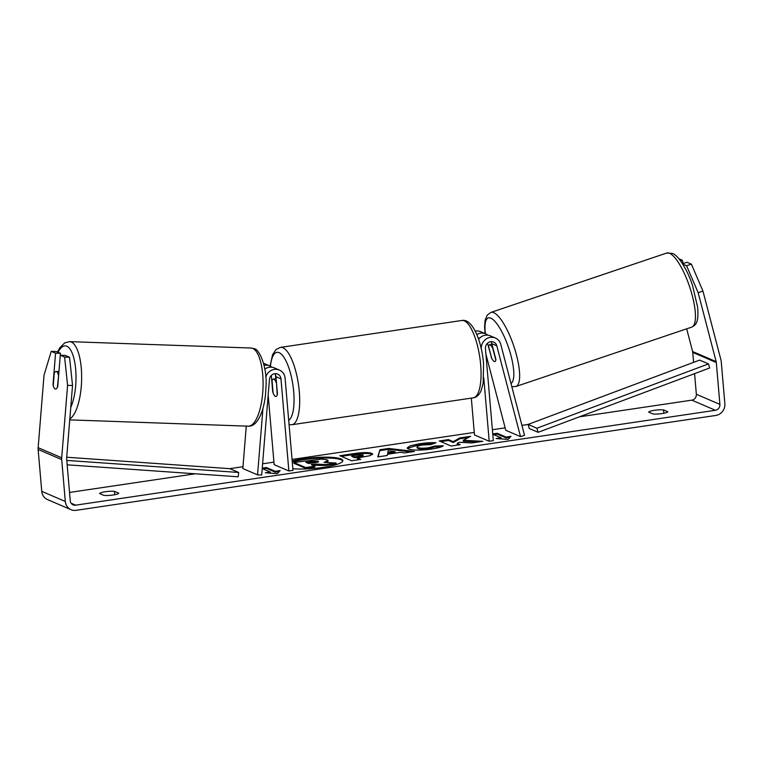 <?xml version="1.0" encoding="UTF-8"?>
<svg xmlns="http://www.w3.org/2000/svg" width="763" height="763" viewBox="0 0 763 763"><rect width="100%" height="100%" fill="white"/><g stroke="black" fill="none" stroke-linecap="round" stroke-linejoin="round"><path stroke-width="1.14" d="M271.857 367.222A10.539 9.814 113.3 0 0 269.654 365.878A10.539 9.814 113.3 0 0 264.084 365.324M263.597 363.35A10.539 9.814 -66.7 0 1 264.647 363.722L269.654 365.878M262.968 408.262L257.56 474.872L261.69 475.015L269.434 379.535A6.152 5.723 -66.7 0 1 280.975 378.887L288.872 470.981L274.146 464.657L268.175 395.015M265.743 377.094A10.539 9.814 -66.7 0 1 279.372 370.055A10.539 9.814 -66.7 0 1 285.095 378.276L292.992 470.37L288.872 470.981M274.833 373.698A6.152 5.723 -66.7 0 1 275.968 376.731L277.446 393.946A8.784 2.775 81.6 0 1 275.939 396.464A8.784 2.775 81.6 0 1 272.734 391.924L271.323 375.444M275.777 378.725L275.433 374.69M264.818 369.12A10.539 9.814 -66.7 0 1 274.365 367.9L279.372 370.055M257.56 474.872L242.834 468.539L246.277 426.097M487.5 343.236L491.382 357.103M491.143 357.189A8.784 2.461 -108.7 0 0 494.357 361.5A8.784 2.461 -108.7 0 0 495.015 361.567A8.784 2.461 -108.7 0 0 495.855 359.211L491.792 343.665A6.152 5.723 113.3 0 0 490.838 341.662M476.837 334.576A10.539 9.814 -66.7 0 1 485.649 333.841L480.642 331.686A10.539 9.814 113.3 0 0 475.235 331.104M485.649 333.841A10.539 9.814 -66.7 0 1 487.862 335.195M478.372 338.572A6.152 5.723 -66.7 0 1 480.032 337.723M483.761 377.771L489.207 441.272L493.327 440.661L485.44 348.557A6.152 5.723 113.3 0 1 496.799 345.82L520.519 436.627L524.515 435.282L500.795 344.466A10.539 9.814 113.3 0 0 495.368 338.019A10.539 9.814 113.3 0 0 481.3 348.958M471.324 398.124L474.481 434.939L489.207 441.272M495.368 338.019L490.361 335.863A10.539 9.814 113.3 0 0 478.601 339.249M520.519 436.627L505.793 430.303L485.917 354.204M490.046 344.971A8.784 2.461 -108.7 0 0 489.388 344.914A8.784 2.461 -108.7 0 0 488.597 346.45L491.687 358.257A8.784 2.461 -108.7 0 0 494.357 361.5A8.784 2.461 -108.7 0 0 495.015 361.567A8.784 2.461 -108.7 0 0 495.807 360.031L492.726 348.224A8.784 2.461 -108.7 0 0 490.046 344.971M292.849 468.692A29.633 5.389 -4.9 0 0 323.264 467.366A29.633 5.389 -4.9 0 0 342.854 460.566A29.633 5.389 -4.9 0 0 303.397 458.83A29.633 5.389 -4.9 0 0 292.2 461.071M342.797 461.005A29.633 5.389 -4.9 0 0 303.464 459.688A29.633 5.389 -4.9 0 0 292.267 461.93M663.524 409.912A8.784 1.602 -4.9 0 0 654.444 410.294A8.784 1.602 -4.9 0 0 648.684 412.106L653.023 413.975A8.784 1.602 -4.9 0 0 662.103 413.584A8.784 1.602 -4.9 0 0 667.863 411.772L663.524 409.912L663.82 413.288M114.45 491.343L118.79 493.203A8.784 1.602 175.1 0 1 113.029 495.015A8.784 1.602 175.1 0 1 103.949 495.406L99.61 493.547A8.784 1.602 175.1 0 1 105.37 491.725A8.784 1.602 175.1 0 1 114.45 491.343L114.746 494.729M60.363 355.215L60.515 353.364L55.565 353.193L53.029 384.466A8.784 3.014 -88 0 0 55.108 388.958A8.784 3.014 -88 0 0 55.499 389.054A8.784 3.014 -88 0 0 57.74 386.498L60.277 355.215L65.227 355.386L69.547 357.246L72.533 385.506L66.658 457.972A5.274 4.912 113.3 0 0 66.658 458.878L70.244 500.728A5.274 4.912 113.3 0 0 75.642 505.163L715.398 410.284A5.274 4.912 113.3 0 0 719.9 404.38L716.314 362.53A5.274 4.912 113.3 0 0 716.161 361.643L698.164 292.725L686.586 265.734L682.723 264.074M463.208 440.337L470.628 436.312L459.793 437.914L453.222 441.653L448.444 439.602L439.297 440.957L451.076 446.021L460.223 444.667L457.171 443.36L459.192 442.292L471.858 442.941L482.836 441.31L463.208 440.337L463.284 441.205L478.506 441.958M400.222 452.354L387.442 454.252L387.213 455.492L377.78 456.894L379.936 449.75L388.691 448.453L414.433 451.458L404.695 452.898L400.222 452.354M69.538 492.44L195.29 473.794M66.791 460.423L238.676 472.459L229.844 468.663L242.987 466.718M262.596 463.809L273.927 462.13M292.057 459.44L474.271 432.421M492.393 429.731L505.154 427.843M521.921 425.353L528.082 424.438L529.284 428.52L538.115 432.316L709.695 367.976L708.484 363.894L536.914 428.234L538.115 432.316M579.432 416.827L691.841 400.155A5.274 4.912 113.3 0 0 696.342 394.252L694.578 373.641M493.775 434.652L497.285 434.137L506.127 437.933L506.05 437.075L511 436.341L508.168 439.412L496.16 438.544L501.1 437.809L492.784 434.223M506.05 437.075L497.218 433.27L492.755 433.937M269.263 473.06L270.331 472.898L270.264 472.039L265.314 472.774L277.322 473.651L280.155 470.571L275.205 471.305L266.373 467.509L262.243 468.12M270.264 472.039L262.205 468.577M341.328 456.36L354.022 454.471C362.845 453.212 368.787 453.127 371.877 454.223L371.8 453.365L372.649 454.09L369.788 455.721L357.37 457.972L360.737 459.421L351.6 460.776L339.821 455.711L353.956 453.613C362.768 452.354 368.72 452.268 371.8 453.365L372.449 454.538M443.341 445.764C442.225 446.889 438.239 447.995 431.4 449.073C420.747 450.504 413.041 450.466 408.3 448.978L407.156 447.948L410.332 445.773L419.526 443.751C426.193 442.817 431.677 442.483 435.969 442.731L431 444.571L422.406 445.048C417.657 445.859 416.073 446.689 417.657 447.557L417.685 447.566C419.936 448.348 423.608 448.415 428.701 447.757L434.71 446.031L443.341 445.764M417.685 447.566L417.762 448.425L417.094 447.843L417.027 446.984L417.762 448.425C420.003 449.216 423.675 449.273 428.777 448.615L434.786 446.899L434.71 446.031M72.533 385.506L67.592 385.334L61.708 457.8A10.539 9.814 113.3 0 0 61.717 459.612L65.303 501.463A10.539 9.814 113.3 0 0 71.035 509.684A10.539 9.814 113.3 0 0 76.081 510.333L715.847 415.444A10.539 9.814 113.3 0 0 724.85 403.646L721.264 361.796A10.539 9.814 113.3 0 0 720.959 360.031L702.961 291.104L698.164 292.725M680.539 260.841L682.351 260.231L683.219 263.559M686.586 265.734L691.383 264.122L687.062 262.262L682.542 263.788M691.383 264.122L702.961 291.104M682.351 260.231L678.917 258.762M693.605 362.358L692.756 352.401A5.274 4.912 113.3 0 0 692.604 351.514L686.681 328.824M60.515 353.364L56.195 351.505L51.245 351.333L44.025 375.205L38.15 447.671A10.539 9.814 113.3 0 0 38.15 449.483L41.746 491.334A10.539 9.814 113.3 0 0 47.468 499.555L71.035 509.684M55.565 353.193L51.245 351.333M67.592 385.334L64.607 357.074L60.277 355.215M64.607 357.074L69.547 357.246M327.203 459.841L328.004 460.528L324.065 462.426L336.063 463.017L325.486 464.591L315.262 464.038L311.247 464.638L314.823 466.174L305.658 467.528L293.86 462.454L321.528 459.097L327.203 459.841M314.823 466.174L314.89 467.032L305.734 468.396L293.927 463.313L293.86 462.454M305.734 468.396L305.658 467.528M325.486 464.591L325.563 465.449L312.754 465.287M315.329 464.905L315.262 464.038M325.563 465.449L336.14 463.885L336.063 463.017M328.004 460.528L328.08 461.386L326.554 462.55M500.099 438.83L501.177 438.668L501.1 437.809M497.285 434.137L497.218 433.27M506.127 437.933L510.065 437.352M262.93 468.892L266.449 468.368L266.373 467.509M279.229 471.582L275.281 472.173L266.449 468.368M275.281 472.173L275.205 471.305M387.728 452.745L395.072 451.658L388.09 450.771L387.795 453.613L395.148 452.516L395.072 451.658M378.124 456.837L379.936 449.75M380.012 450.618L388.768 449.321L388.691 448.453M388.768 449.321L411.219 451.934M362.816 454.786L351.705 455.53L354.814 456.875L359.154 456.226C362.473 455.711 363.703 455.234 362.845 454.796L362.816 454.786M354.814 456.875L354.89 457.733L351.772 456.398L351.705 455.53M354.89 457.733L359.22 457.094C362.539 456.57 363.779 456.093 362.921 455.654M363.207 455.912L362.845 454.796M359.306 459.631L357.446 458.83L357.37 457.972M458.782 444.877L457.247 444.219L457.171 443.36M468.425 437.514L459.87 438.782L453.289 442.521L448.51 440.461L440.804 441.605M448.51 440.461L448.444 439.602M453.289 442.521L453.222 441.653M459.87 438.782L459.793 437.914M407.347 448.367L419.593 444.619L433.804 443.532M434.786 446.899L441.663 446.679M318.2 461.291L318.247 461.815L318.2 461.291L311.848 461.424L305.849 462.311L308.681 463.532L314.728 462.636C317.885 462.149 319.048 461.701 318.238 461.31L318.495 461.539M318.276 462.149L307.355 462.96M58.37 374.948A8.784 3.014 -88 0 0 56.51 371.581A8.784 3.014 -88 0 0 56.119 371.486A8.784 3.014 -88 0 0 54.249 373.183L53.248 385.592A8.784 3.014 -88 0 0 55.108 388.958A8.784 3.014 -88 0 0 55.499 389.054A8.784 3.014 -88 0 0 57.368 387.366L58.675 374.957M276.177 382.511A8.784 2.775 -98.4 0 0 273.354 379.077A8.784 2.775 -98.4 0 0 272.057 380.737L273.116 393.031A8.784 2.775 -98.4 0 0 275.939 396.464A8.784 2.775 -98.4 0 0 277.236 394.805L276.464 382.463M67.173 464.82L238.19 476.799L238.676 472.459M66.715 457.237L229.844 468.663M536.914 428.234L528.072 424.428L699.642 360.088L708.484 363.894M280.975 378.887L275.968 376.731M496.799 345.82L491.792 343.665M490.876 312.42L666.681 253.049A39.094 10.94 71.3 0 1 669.59 253.306A39.094 10.94 71.3 0 1 691.02 291.161A39.094 10.94 71.3 0 1 691.698 327.127L515.902 386.498A39.094 10.94 -108.7 0 0 515.216 350.532A39.094 10.94 -108.7 0 0 493.785 312.687A39.094 10.94 -108.7 0 0 490.876 312.42L487.242 315.119L485.077 320.346L484.581 327.003L485.115 333.612M485.392 333.727A34.707 9.719 71.3 0 1 490.867 318.171A34.707 9.719 71.3 0 1 509.617 350.866A34.707 9.719 71.3 0 1 510.981 383.474M75.642 505.163L71.14 503.227M715.398 410.284L691.841 400.155M716.161 361.643L692.604 351.514M716.314 362.53L692.756 352.401M719.9 404.38L696.342 394.252M61.708 457.8L38.15 447.671M61.717 459.612L38.15 449.483M65.303 501.463L41.746 491.334M359.22 457.094L359.154 456.226M354.022 454.471L353.956 453.613M419.593 444.619L419.526 443.751M428.777 448.615L428.701 447.757M311.914 462.283L311.848 461.424M250.998 348.023L254.136 348.739C258.466 347.957 267.784 366.65 265.906 387.718C265.457 408.587 257.894 427.175 248.242 426.174A39.094 13.41 -88 0 0 262.901 390.16A39.094 13.41 -88 0 0 252.753 348.433A39.094 13.41 -88 0 0 250.998 348.023L69.557 341.633A39.094 13.41 92 0 1 71.312 342.043A39.094 13.41 92 0 1 81.631 379.373A39.094 13.41 92 0 1 69.824 418.897M70.759 407.413A34.707 11.903 -88 0 0 75.823 371.304A34.707 11.903 -88 0 0 66.839 346.24A34.707 11.903 -88 0 0 58.026 352.296M461.825 320.489L280.45 347.384A39.094 12.37 81.6 0 1 299.296 391.696A39.094 12.37 81.6 0 1 291.924 424.733L473.298 397.828A39.094 12.37 -98.4 0 0 480.671 364.79A39.094 12.37 -98.4 0 0 461.825 320.489C472.278 318.2 481.682 340.594 483.57 363.779L483.16 383.093L481.205 390.408C479.231 394.919 476.598 397.389 473.298 397.828M288.71 420.384A34.707 10.978 -98.4 0 0 293.698 391.667A34.707 10.978 -98.4 0 0 282.062 354.9A34.707 10.978 -98.4 0 0 270.426 366.259M666.681 253.049L672.403 253.411C677.897 254.947 687.244 269.101 692.537 285.524L697.601 307.003C698.927 322.72 695.885 324.952 691.698 327.127M489.388 344.914L491.897 344.065M511.82 386.679L515.902 386.498M248.242 426.174L69.748 419.879M58.951 371.591L56.119 371.486M69.557 341.633L64.712 342.883L59.829 347.737L57.463 352.058M280.45 347.384L276.12 349.454L272.572 354.728L270.092 366.078M276.139 378.667L273.354 379.077M289.072 424.638L291.924 424.733"/></g></svg>
